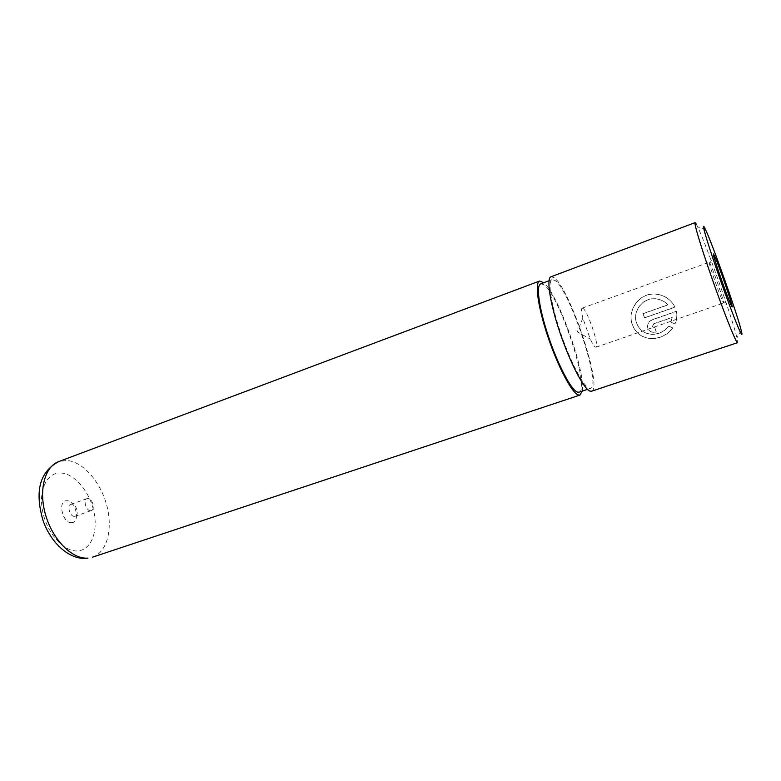 <?xml version="1.0" encoding="UTF-8"?>
<svg xmlns="http://www.w3.org/2000/svg" width="781" height="781" viewBox="0 0 781 781"><rect width="100%" height="100%" fill="white"/><g stroke="black" fill="none" stroke-linecap="round" stroke-linejoin="round"><path stroke-width="0.59" stroke-dasharray="3.9 2.93" d="M668.712 326.087L672.724 327.883C667.355 334.834 660.296 338.388 651.569 338.544C642.011 337.988 635.558 333.272 632.21 324.408C626.821 309.774 640.02 291.596 656.801 294.193C665.178 295.521 671.221 299.826 674.93 307.099L644.452 317.789L643.027 313.591L667.901 304.824C664.768 301.417 660.853 299.416 656.147 298.811C642.948 296.878 632.18 311.258 636.515 322.904C639.19 329.953 644.345 333.741 651.979 334.278C658.822 334.239 664.397 331.505 668.712 326.087L668.8 326.175C664.494 331.593 658.92 334.317 652.076 334.356C644.432 333.819 639.278 330.031 636.613 322.983C632.298 311.336 643.046 296.995 656.235 298.918C660.951 299.523 664.865 301.525 667.989 304.922L643.124 313.679L644.55 317.877L675.018 307.197C671.289 299.914 665.256 295.618 656.899 294.3C640.166 291.684 626.899 309.891 632.317 324.486C635.675 333.36 642.128 338.075 651.666 338.632C660.384 338.485 667.433 334.932 672.812 327.961L668.8 326.175M654.947 327.893L656.167 331.935L653.531 332.335C650.632 332.11 648.718 330.705 647.781 328.118C647 324.281 648.513 321.46 652.34 319.683L676.336 311.297C677.234 315.631 676.785 319.849 674.979 323.949L670.938 322.133L672.109 317.389L653.668 323.803L652.135 326.604L655.034 327.971L654.136 328.108L652.223 326.692L653.756 323.89L672.197 317.476L671.025 322.221L675.067 324.027C676.863 319.966 677.312 315.749 676.424 311.385L652.428 319.761C648.611 321.547 647.088 324.359 647.879 328.196C648.816 330.783 650.729 332.189 653.619 332.423L656.265 332.023L655.034 327.971M709.597 262.66L709.47 263.968C710.895 270.138 719.975 295.804 722.757 301.495L723.665 302.989C724.973 303.536 712.047 266.487 709.597 262.66M696.408 224.332L697.648 226.793C706.141 244.287 732.549 318.892 736.942 337.831L737.567 342.674M71.54 522.665C62.392 523.485 57.335 500.172 66.746 500.748C75.777 500.221 80.775 522.86 71.54 522.665M74.468 516.378C69.939 516.807 66.688 505.492 71.003 504.321L71.793 504.184C76.333 503.843 79.525 515.06 75.22 516.241L74.468 516.378M90.586 510.715C86.125 511.106 82.835 499.733 87.082 498.59L87.862 498.454C92.334 498.151 95.555 509.437 91.328 510.579L90.586 510.715M582.987 308.368L582.167 308.134C581.162 308.72 581.386 312.039 582.841 318.111L590.251 339.052C592.398 343.591 594.097 346.276 595.337 347.096L596.001 347.242C599.798 346.891 587.81 311.15 582.987 308.368M591.529 391.232C603.322 389.094 569.769 287.896 554.09 277.675L551.015 276.747M579.004 392.199C590.827 390.022 559.079 293.949 543.683 284.675L540.667 283.864M588.933 388.186L590.563 388.352C601.79 386.37 569.818 289.995 554.969 280.457L552.079 279.598C547.481 280.945 551.074 304.727 560.641 332.891C570.15 361.037 583.075 385.941 588.933 388.186M582.177 391.144C586.14 373.015 558.278 294.291 543.791 282.693M92.5 557.185C107.29 552.255 113.147 528.552 106.646 504.995C100.29 481.408 82.61 461.259 66.473 460.448L58.682 461.62M60.674 472.993C74.341 473.423 89.415 491.229 93.808 511.291C98.396 531.353 91.318 550.019 77.719 550.898C64.208 552.099 47.319 533.784 42.799 512.102C38.064 490.419 46.948 472.251 60.674 472.993M722.757 301.495L731.026 304.893M709.47 263.968L713.775 256.119M705.692 229.985L697.648 226.793M741.189 330.285L736.942 337.831M87.082 498.59L71.003 504.321M582.167 308.134L709.236 262.231M582.841 318.111L577.305 331.857L590.251 339.052M587.468 389.377L590.563 388.352M549.014 280.74L552.079 279.598M596.001 347.242L723.665 302.989M91.328 510.579L75.22 516.241"/><path stroke-width="1.17" d="M731.807 306.435L731.026 304.893C727.57 297.571 715.689 263.988 713.775 256.119C713.209 253.923 713.238 253.386 713.873 254.538C717.27 260.356 735.438 312.908 731.807 306.435M741.315 333.956C742.194 335.303 742.155 334.083 741.189 330.285C737.069 313.503 713.053 245.624 705.692 229.985L704.628 227.788C700.967 220.652 706.366 239.66 716.733 269.689C727.062 299.64 738.816 330.285 741.315 333.956M695.09 222.644L551.015 276.747C546.173 278.163 549.961 303.213 560.055 332.921C570.081 362.618 583.71 388.801 589.84 391.076L591.529 391.232L737.567 342.674L736.952 342.127C734.277 338.495 723.03 309.94 712.145 278.837C701.24 247.714 693.723 222.722 695.09 222.644L696.408 224.332M549.014 280.74L540.667 283.864C535.825 285.319 539.154 309.1 548.662 337.148C558.103 365.196 571.194 389.924 577.296 392.072L579.004 392.199L587.468 389.377M543.791 282.693L539.603 281.023C534.507 282.546 538.011 307.597 548.037 337.187C558.005 366.777 571.809 392.775 578.204 394.952L579.961 395.079L582.177 391.144M87.98 558.093L86.847 558.366C69.255 559.977 50.589 542.766 42.877 520.029C36.395 497.087 36.18 473.608 58.682 461.62C44.566 466.628 38.259 490.927 45.835 515.763C53.245 540.628 72.672 559.547 87.98 558.093M92.5 557.185L579.961 395.079M58.682 461.62L539.603 281.023"/></g></svg>
